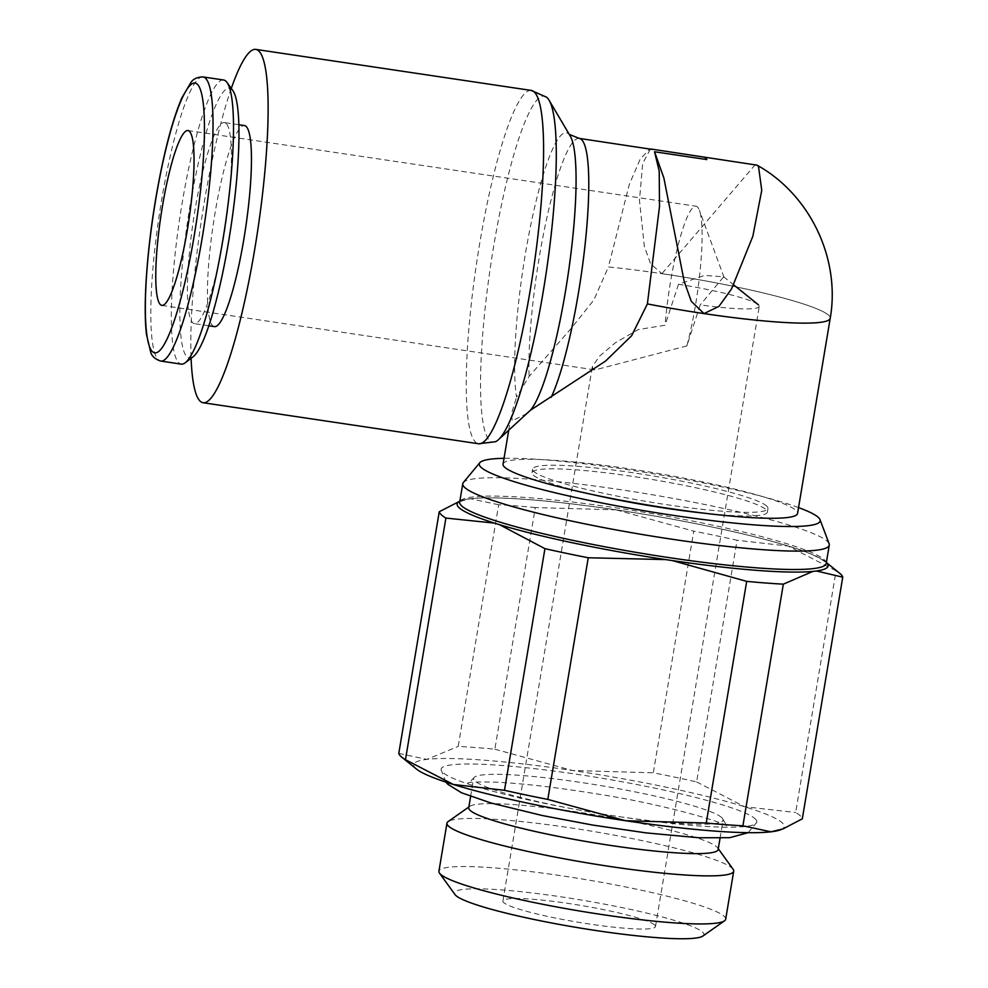 <?xml version="1.0" encoding="UTF-8"?>
<svg xmlns="http://www.w3.org/2000/svg" width="988" height="988" viewBox="0 0 988 988"><rect width="100%" height="100%" fill="white"/><g stroke="black" fill="none" stroke-linecap="round" stroke-linejoin="round"><path stroke-width="0.74" stroke-dasharray="4.94 3.71" d="M718.153 849.507A126.452 13.906 9.5 0 0 717.646 847.852A126.452 13.906 9.5 0 0 716.905 847.025A126.452 13.906 9.5 0 0 592.565 814.384A126.452 13.906 9.5 0 0 469.745 806.369A126.452 13.906 9.5 0 0 468.72 807.764M721.808 817.681A126.452 13.906 -170.5 0 1 723.031 819.472A126.452 13.906 -170.5 0 1 723.068 820.164A126.452 13.906 -170.5 0 1 606.138 814.643A126.452 13.906 -170.5 0 1 474.895 780.903A126.452 13.906 -170.5 0 1 473.635 778.421A126.452 13.906 -170.5 0 1 473.894 777.778A126.452 13.906 -170.5 0 1 593.578 784.41A126.452 13.906 -170.5 0 1 721.808 817.681M733.121 869.279A145.372 15.993 9.5 0 0 732.269 868.316A145.372 15.993 9.5 0 0 589.33 830.797A145.372 15.993 9.5 0 0 448.132 821.584M725.674 919.235A145.372 15.993 9.5 0 0 724.216 916.37A145.372 15.993 9.5 0 0 573.336 877.579A145.372 15.993 9.5 0 0 438.919 871.243M702.888 936.044A126.452 13.906 9.5 0 0 702.653 932.166A126.452 13.906 9.5 0 0 564.519 897.351A126.452 13.906 9.5 0 0 454.986 894.56M755.227 818.879A160.056 17.611 -170.5 0 1 756.734 822.374A160.056 17.611 -170.5 0 1 607.163 814.779A160.056 17.611 -170.5 0 1 442.698 772.332A160.056 17.611 -170.5 0 1 441.08 769.553A160.056 17.611 -170.5 0 1 576.412 774.209A160.056 17.611 -170.5 0 1 755.227 818.879M494.506 523.121L497.001 523.862A187.831 20.662 -170.5 0 1 459.198 507.647A187.831 20.662 -170.5 0 1 461.421 500.632A187.831 20.662 -170.5 0 1 470.535 498.755A187.831 20.662 -170.5 0 1 616.117 509.857A187.831 20.662 -170.5 0 1 788.165 546.068A187.831 20.662 -170.5 0 1 825.054 561.48A187.831 20.662 -170.5 0 1 825.968 562.271A187.831 20.662 -170.5 0 1 814.631 571.175L816.496 570.99M780.125 829.932A187.831 20.662 9.5 0 0 782.348 822.918A187.831 20.662 9.5 0 0 744.544 806.702A187.831 20.662 9.5 0 0 572.497 770.492A187.831 20.662 9.5 0 0 426.915 759.389A187.831 20.662 9.5 0 0 415.578 768.294A187.831 20.662 9.5 0 0 416.491 769.084M839.763 573.349A204.602 22.514 9.5 0 0 836.083 570.854L795.649 812.494A204.602 22.514 -170.5 0 1 800.317 815.853A204.602 22.514 -170.5 0 1 802.318 818.817M703.333 513.093A119.301 13.128 9.5 0 0 767.38 512.08A119.301 13.128 9.5 0 0 766.194 509.734A119.301 13.128 9.5 0 0 642.361 477.896A119.301 13.128 9.5 0 0 532.038 472.696A119.301 13.128 9.5 0 0 533.224 475.03A119.301 13.128 9.5 0 0 592.257 494.506M766.787 506.14A119.301 13.128 9.5 0 0 642.966 474.302A119.301 13.128 9.5 0 0 532.643 469.102A119.301 13.128 9.5 0 0 533.829 471.437A119.301 13.128 9.5 0 0 657.662 503.287A119.301 13.128 9.5 0 0 767.985 508.487A119.301 13.128 9.5 0 0 766.787 506.14M829.117 543.733A185.806 20.439 9.5 0 0 827.425 541.436A185.806 20.439 9.5 0 0 640.434 492.777A185.806 20.439 9.5 0 0 463.347 482.527M798.551 507.585A172.826 19.019 9.5 0 0 504.028 458.296M826.363 562.505A188.016 20.686 9.5 0 0 826.153 562.308A188.016 20.686 9.5 0 0 616.092 509.833A188.016 20.686 9.5 0 0 459.852 501.175M570.224 136.023A141.951 22.724 -81.5 0 0 568.631 133.96A141.951 22.724 -81.5 0 0 568.273 133.639A141.951 22.724 -81.5 0 0 525.344 254.138A141.951 22.724 -81.5 0 0 516.563 397.053L529.123 376.366L571.138 328.473L593.887 299.944L608.423 266.958A149.312 16.426 -170.5 0 1 661.923 273.676L650.635 263.845L644.386 246.617L639.458 200.317L642.682 163.489L650.425 148.99M755.326 164.564L661.923 273.676A149.312 16.426 -170.5 0 1 830.229 318.272A149.312 16.426 9.5 0 0 828.747 315.345A149.312 16.426 9.5 0 0 608.423 266.958L629.282 184.497L640.15 159.229L649.548 149.151L651.006 149.077M503.053 464.15A149.312 16.426 -170.5 0 1 641.113 470.659A149.312 16.426 -170.5 0 1 796.081 510.5A149.312 16.426 -170.5 0 1 797.563 513.439M527.11 413.416L512.278 420.839L511.488 413.713L516.563 397.053M231.291 88.414A178.618 28.59 -81.5 0 0 191.104 358.323M546.66 97.244A174.913 27.997 -81.5 0 0 493.765 245.728A174.913 27.997 -81.5 0 0 489.715 440.574A174.913 27.997 -81.5 0 0 495.346 441.735M223.572 79.991A143.631 22.996 -81.5 0 0 180.89 210.753A143.631 22.996 -81.5 0 0 178.853 362.868A143.631 22.996 -81.5 0 0 181.249 364.127M232.76 90.451A136.455 21.847 -81.5 0 0 231.81 89.34A136.455 21.847 -81.5 0 0 190.19 204.862A136.455 21.847 -81.5 0 0 187.041 356.866A136.455 21.847 -81.5 0 0 193.092 356.804M214.47 326.633A101.653 16.277 98.5 0 1 212.766 325.731A101.653 16.277 98.5 0 1 214.211 218.089A101.653 16.277 98.5 0 1 244.419 125.55M226.091 123.463A101.653 16.277 -81.5 0 0 224.4 122.561A101.653 16.277 -81.5 0 0 194.191 215.1A101.653 16.277 -81.5 0 0 192.746 322.755A101.653 16.277 -81.5 0 0 194.451 323.644A101.653 16.277 -81.5 0 0 224.659 231.106A101.653 16.277 -81.5 0 0 226.091 123.463M686.845 345.924L595.048 369.907L592.961 369.043L592.331 366.659L599.494 356.211L615.623 342.577L638.211 329.572L665.048 325.25A88.389 14.153 98.5 0 1 695.984 206.208A88.389 14.153 98.5 0 1 697.466 206.986A88.389 14.153 98.5 0 1 699.393 210.321A88.389 14.153 98.5 0 1 686.845 345.924L700.208 304.884A77.336 8.509 9.5 0 0 759.253 306.404A77.336 8.509 9.5 0 0 758.475 304.884M758.105 304.551A77.336 8.509 9.5 0 0 678.497 284.285L704.629 275.43L723.685 276.813L700.208 304.884M678.497 284.285L665.048 325.25M654.698 925.027A77.336 8.509 9.5 0 0 574.423 904.378A77.336 8.509 9.5 0 0 502.904 901.019A77.336 8.509 9.5 0 0 503.682 902.538A77.336 8.509 9.5 0 0 583.957 923.175A77.336 8.509 9.5 0 0 655.476 926.546A77.336 8.509 9.5 0 0 654.698 925.027M812.84 571.422L814.631 571.175A187.831 20.662 -170.5 0 1 669.049 560.072A187.831 20.662 -170.5 0 1 497.001 523.862L499.446 524.64M535.298 507.548A204.602 22.514 9.5 0 0 498.656 504.757L458.21 746.409A204.602 22.514 -170.5 0 1 494.865 749.2L535.298 507.548L616.117 509.857C544.042 498.94 480.588 495.05 464.101 499.965L459.692 502.126A185.806 20.439 9.5 0 1 616.759 507.956A185.806 20.439 9.5 0 1 824.35 559.813A185.806 20.439 9.5 0 1 826.203 563.469C829.512 565.099 819.398 554.7 787.337 545.808C747.669 533.52 679.929 519.28 616.129 509.845L693.749 531.149L653.315 772.801A204.602 22.514 -170.5 0 1 696.626 781.916L737.06 540.263A204.602 22.514 9.5 0 0 693.749 531.149M696.626 781.916L744.544 806.702L795.649 812.494M494.865 749.2L572.497 770.492L653.315 772.801M398.794 753.387L426.915 759.389L458.21 746.409M665.751 559.591L672.359 560.579M836.083 570.854L788.165 546.068L737.06 540.263M498.656 504.757L470.535 498.755L458.543 501.669M531.223 90.427A178.618 28.59 -81.5 0 0 479.748 243.221A178.618 28.59 -81.5 0 0 475.611 442.192A178.618 28.59 -81.5 0 0 478.6 443.76M579.215 138.394A138.246 22.131 -81.5 0 0 539.362 256.645A138.246 22.131 -81.5 0 0 529.123 376.366M203.071 76.941A143.631 22.996 -81.5 0 0 161.674 199.811A143.631 22.996 -81.5 0 0 158.352 359.817A143.631 22.996 -81.5 0 0 160.76 361.077M720.054 838.182L723.068 820.164M717.646 847.852L718.288 848.741M748.138 832.674L756.734 822.374M723.031 819.472L727.082 826.326C727.785 823.449 663.207 803.997 597.357 794.019C556.849 787.387 522.874 783.435 495.408 782.15C478.834 781.755 469.633 782.014 467.83 782.941C467.979 783.632 469.992 781.903 473.894 777.778M532.038 472.696L532.643 469.102M238.812 124.71L224.4 122.561M187.93 130.54L695.984 206.208M502.904 901.019L592.331 366.659M723.5 276.652L733.751 284.915M655.476 926.546L759.253 306.404M724.056 277.319L699.393 210.321M161.884 305.391L595.048 369.907M208.863 325.793L194.451 323.644M569.261 134.393L568.273 133.639M508.721 430.262L511.488 413.713M767.38 512.08L767.985 508.487M825.054 561.48L826.487 562.641M461.421 500.632L459.679 501.262M445.86 782.101L441.08 769.553M469.745 806.369L468.843 806.998M470.621 796.439L473.635 778.421"/><path stroke-width="1.48" d="M470.621 796.439L468.72 807.764A126.452 13.906 9.5 0 0 469.979 810.246A126.452 13.906 9.5 0 0 601.223 843.999A126.452 13.906 9.5 0 0 718.153 849.507L720.054 838.182M468.843 806.998L448.132 821.584A145.372 15.993 9.5 0 0 446.959 823.189A145.372 15.993 9.5 0 0 448.404 826.042A145.372 15.993 9.5 0 0 599.284 864.833A145.372 15.993 9.5 0 0 733.714 871.169A145.372 15.993 9.5 0 0 733.121 869.279L718.288 848.741M446.959 823.189L438.919 871.243A145.372 15.993 9.5 0 0 439.512 873.133A145.372 15.993 9.5 0 0 440.364 874.096A145.372 15.993 9.5 0 0 583.303 911.615A145.372 15.993 9.5 0 0 724.5 920.828A145.372 15.993 9.5 0 0 725.674 919.235L733.714 871.169M439.512 873.133L454.986 894.56A126.452 13.906 9.5 0 0 455.727 895.387A126.452 13.906 9.5 0 0 580.067 928.028A126.452 13.906 9.5 0 0 702.888 936.044L724.5 920.828M401.783 757.216L416.491 769.084A187.831 20.662 9.5 0 0 453.381 784.497L405.463 759.71A204.602 22.514 -170.5 0 1 401.783 757.216A204.602 22.514 -170.5 0 1 400.795 756.351A204.602 22.514 -170.5 0 1 398.794 753.387L439.24 511.747A204.602 22.514 9.5 0 0 441.228 514.711A204.602 22.514 9.5 0 0 445.897 518.07L494.506 523.121M816.496 570.99L842.752 577.177A204.602 22.514 9.5 0 0 840.763 574.213A204.602 22.514 9.5 0 0 839.763 573.349L826.487 562.641M842.752 577.177L802.318 818.817L783.002 828.895L771.01 831.81A187.831 20.662 9.5 0 0 780.125 829.932L783.002 828.895M445.897 518.07L405.463 759.71M504.028 458.296A172.826 19.019 9.5 0 0 479.798 462.717L463.347 482.527A185.806 20.439 9.5 0 0 462.767 483.75A185.806 20.439 9.5 0 0 464.607 487.393A185.806 20.439 9.5 0 0 657.465 536.99A185.806 20.439 9.5 0 0 829.278 545.08A185.806 20.439 9.5 0 0 829.117 543.733L820.015 519.651A172.826 19.019 9.5 0 0 818.447 517.514A172.826 19.019 9.5 0 0 798.551 507.585M479.798 462.717A172.826 19.019 9.5 0 0 480.971 467.25A172.826 19.019 9.5 0 0 665.789 514.229A172.826 19.019 9.5 0 0 820.015 519.651M459.852 501.175A188.016 20.686 9.5 0 0 669.074 560.097A188.016 20.686 9.5 0 0 826.363 562.505M654.538 151.769L663.874 177.976L684.202 281.457L691.304 301.352L704.012 313.591A149.312 16.426 -170.5 0 1 647.387 303.921A149.312 16.426 9.5 0 0 830.229 318.284A149.312 16.426 9.5 0 0 830.229 318.235A149.312 16.426 -170.5 0 1 704.012 313.591L718.98 306.366L731.589 288.829L752.831 236.342L761.748 190.338L758.512 166.441L756.993 165.144L650.956 149.027L704.345 157.178A138.246 22.131 -81.5 0 1 705.654 158.092A138.246 22.131 -81.5 0 1 706.852 159.562L654.538 151.769L659.218 171.171L659.502 206.554L647.387 303.921L631.628 335.735L605.533 361.102L530.445 410.23L498.495 439.635A174.913 27.997 -81.5 0 0 543.067 292.485A174.913 27.997 -81.5 0 0 549.056 100.183A174.913 27.997 -81.5 0 0 547.105 97.639A174.913 27.997 -81.5 0 0 546.66 97.244L531.223 90.427L255.769 49.4A178.618 28.59 -81.5 0 0 231.291 88.414M551.193 397.287A138.246 22.131 -81.5 0 0 578.326 293.609A138.246 22.131 -81.5 0 0 581.524 139.604A138.246 22.131 -81.5 0 0 579.215 138.394L652.031 149.386M756.993 165.144C809.876 194.451 840.64 258.498 830.229 318.272L797.563 513.439A149.312 16.426 -170.5 0 1 659.502 506.93A149.312 16.426 -170.5 0 1 504.535 467.077A149.312 16.426 -170.5 0 1 503.053 464.15L508.721 430.262M191.104 358.323A178.618 28.59 -81.5 0 0 200.144 401.165A178.618 28.59 -81.5 0 0 203.133 402.734A178.618 28.59 -81.5 0 0 256.213 240.133A178.618 28.59 -81.5 0 0 258.745 50.968A178.618 28.59 -81.5 0 0 255.769 49.4M530.445 410.218A141.951 22.724 -81.5 0 0 565.346 292.09A141.951 22.724 -81.5 0 0 570.224 136.023L549.056 100.183M160.76 361.077L181.249 364.127A143.631 22.996 -81.5 0 0 185.213 362.794A143.631 22.996 -81.5 0 0 225.153 225.449A143.631 22.996 -81.5 0 0 226.981 82.424A143.631 22.996 -81.5 0 0 225.968 81.263A143.631 22.996 -81.5 0 0 223.572 79.991L203.071 76.941A143.631 22.996 -81.5 0 1 205.479 78.2A143.631 22.996 -81.5 0 1 202.157 238.207A143.631 22.996 -81.5 0 1 160.76 361.077C155.314 359.299 151.991 356.421 150.781 352.469L146.52 334.66C143.001 306.564 146.792 251.841 155.598 199.588C163.144 155.363 171.838 121.586 181.668 98.269L191.005 82.313C193.413 78.793 197.439 77.015 203.071 76.941M238.812 124.71L244.419 125.55A101.653 16.277 98.5 0 1 246.123 126.439A101.653 16.277 98.5 0 1 244.678 234.094A101.653 16.277 98.5 0 1 214.47 326.633L208.863 325.793M160.402 304.613A88.389 14.153 98.5 0 1 161.662 211A88.389 14.153 98.5 0 1 187.93 130.54A88.389 14.153 98.5 0 1 189.4 131.318A88.389 14.153 98.5 0 1 188.152 224.931A88.389 14.153 98.5 0 1 161.884 305.391A88.389 14.153 98.5 0 1 160.402 304.613M758.475 304.884A77.336 8.509 9.5 0 0 758.105 304.551L733.751 284.915M185.213 362.794L193.092 356.804A136.455 21.847 -81.5 0 0 231.031 226.326A136.455 21.847 -81.5 0 0 232.76 90.451L226.981 82.424M531.223 90.427A178.618 28.59 -81.5 0 1 534.212 91.995A178.618 28.59 -81.5 0 1 530.087 290.966A178.618 28.59 -81.5 0 1 478.6 443.76L495.346 441.735A174.913 27.997 -81.5 0 0 498.495 439.635M592.257 494.506A119.301 13.128 9.5 0 0 703.333 513.093M504.485 790.301L544.931 548.649A204.602 22.514 9.5 0 0 588.243 557.763L547.809 799.415A204.602 22.514 -170.5 0 1 504.485 790.301L453.381 784.497A187.831 20.662 9.5 0 0 625.441 820.707A187.831 20.662 9.5 0 0 771.01 831.81L742.902 825.807A204.602 22.514 -170.5 0 1 706.247 823.016L746.681 581.364A204.602 22.514 9.5 0 0 783.336 584.155L742.902 825.807M706.247 823.016L625.441 820.707L547.809 799.415M672.359 560.579L746.681 581.364M588.243 557.763L665.751 559.591M783.336 584.155L812.84 571.422M459.679 501.262L439.24 511.747M499.446 524.64L544.931 548.649M462.767 483.75L459.692 502.126A185.806 20.439 9.5 0 0 461.532 505.782A185.806 20.439 9.5 0 0 669.135 557.64A185.806 20.439 9.5 0 0 826.203 563.469L829.278 545.08M155.672 199.724A136.455 21.847 -81.5 0 0 152.523 351.728A136.455 21.847 -81.5 0 0 194.13 236.206A136.455 21.847 -81.5 0 0 197.291 84.202A136.455 21.847 -81.5 0 0 155.672 199.724M445.86 782.101L448.033 784.435L461.507 792.771L490.814 802.948L542.424 815.557L592.627 825.054L646.053 832.884L698.911 837.762L729.737 837.688L748.138 832.674M579.215 138.394L569.261 134.393M478.6 443.76L203.133 402.734"/></g></svg>
